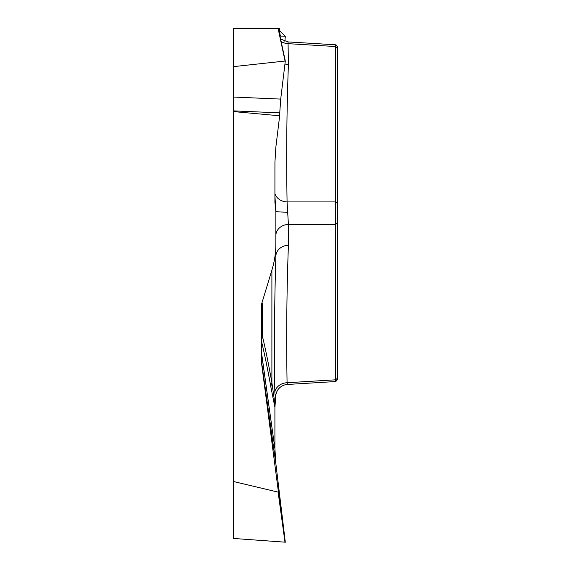 <?xml version="1.0" encoding="UTF-8"?>
<svg xmlns="http://www.w3.org/2000/svg" width="571" height="571" viewBox="0 0 571 571"><rect width="100%" height="100%" fill="white"/><g stroke="black" fill="none" stroke-linecap="round" stroke-linejoin="round"><path stroke-width="0.86" d="M288.048 41.94L288.405 64.502C286.721 110.267 286.285 156.076 287.077 201.92L288.405 224.424L288.405 245.237C286.721 291.11 286.285 336.94 287.077 382.734A12.997 11.263 -1.7 0 0 274.801 391.82C275.143 396.188 275.493 397.195 275.857 394.825L274.915 407.309L270.94 387.345C267.792 369.708 264.673 354.505 261.589 341.736L261.589 353.263L274.936 448.842L261.611 353.849L261.611 362.335L275.807 463.181L285.307 542.193L233.503 538.453L233.503 28.579L279.669 28.579L279.74 30.72C279.876 34.196 280.197 35.98 280.711 36.08L285.307 36.244L279.74 30.72M337.497 379.629L335.698 381.542L335.648 379.801L335.698 44.816M337.497 46.979L337.497 379.308M274.915 203.205L274.936 162.093L275.857 147.161L279.669 115.785L233.503 111.588M337.497 222.761L335.648 224.424L288.405 224.424A12.997 11.256 -0 0 0 275.857 235.673L275.857 211.241L275.122 205.703M287.955 212.205A12.997 0.964 -0 0 1 275.857 211.241L274.915 195.553M337.497 203.576L335.648 201.92L287.077 201.92A12.997 11.256 -1.7 0 1 274.915 193.476M288.405 64.502A12.997 11.256 0 0 1 284.958 63.988M274.915 448.249L274.915 407.309M275.807 463.181L274.936 448.842M337.497 48.2L335.648 46.544L288.405 43.681A12.997 11.256 -0 0 1 281.125 41.483M233.503 481.01L233.732 481.574L278.12 492.116L278.355 491.481L261.661 364.084L261.561 307.733L261.661 305.464L262.553 303.329L262.553 336.797A12.997 11.705 -0 0 0 261.561 341.28A12.997 6.502 0 0 0 261.589 341.736A12.997 12.448 166.4 0 1 262.553 336.797C265.636 349.659 268.748 364.955 271.896 382.698L275.122 405.232M274.801 391.82C274.159 344.863 274.508 299.754 275.857 256.486L275.857 243.696C275.864 252.653 274.544 261.461 271.896 270.119L261.161 305.464L261.661 305.464M275.857 213.297L275.857 243.696M262.553 303.329L261.161 305.464M288.405 245.237A12.997 11.256 0 0 0 275.857 256.486M233.503 97.056L280.711 99.09L279.74 112.865L233.503 110.874M280.711 99.09L285.307 61.011L233.503 66.629M279.669 115.785L279.74 112.865M337.497 378.138L335.648 379.801L287.077 382.734L287.506 384.454M270.94 387.345A12.997 11.948 169.9 0 1 271.896 382.698L271.896 270.119M284.879 41.348L285.307 36.244L284.886 41.348M278.355 28.579L285.279 60.947M285.022 60.833L278.12 28.579M233.732 28.579L233.732 66.4M278.355 491.481L285.307 542.193M275.857 463.773L261.661 364.084M285.022 542.45L278.12 492.116M233.732 481.574L233.732 538.674M261.589 353.263A12.997 6.502 0 0 1 261.561 352.807A12.997 11.948 0 0 0 261.611 353.849A12.997 11.242 172 0 1 261.589 353.263M261.561 361.293A12.997 11.948 180 0 0 261.611 362.335A12.997 11.263 172 0 0 261.661 362.92A12.997 12.969 0 0 1 261.561 361.293M288.319 41.933L335.976 44.816M335.698 44.802L337.497 46.715M288.077 41.94L280.597 39.014M285.307 61.004L278.355 28.55M287.641 384.447L335.976 381.521M275.857 394.882L276.471 392.348L277.913 389.686C280.411 386.453 283.616 384.704 287.534 384.44"/></g></svg>
